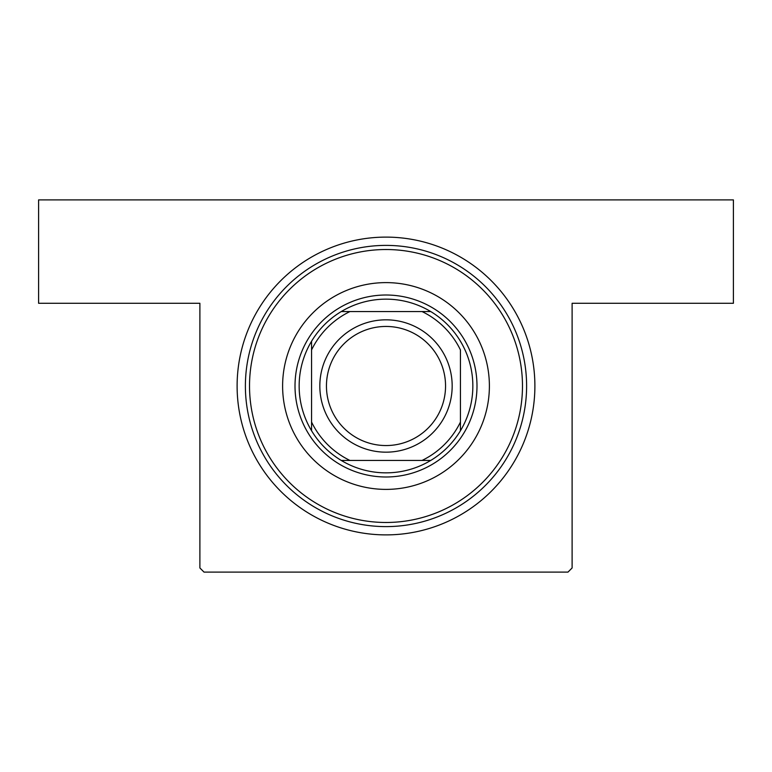 <?xml version="1.0" encoding="UTF-8"?>
<svg xmlns="http://www.w3.org/2000/svg" width="772" height="772" viewBox="0 0 772 772"><rect width="100%" height="100%" fill="white"/><g stroke="black" fill="none" stroke-linecap="round" stroke-linejoin="round"><path stroke-width="1.16" d="M386 237.11A148.89 148.89 0 0 1 534.89 386A148.89 148.89 0 0 1 386 534.89A148.89 148.89 0 0 1 237.11 386A148.89 148.89 0 0 1 386 237.11M199.89 567.97L199.89 303.29L38.6 303.29L38.6 199.89L733.4 199.89L733.4 303.29L572.11 303.29L572.11 567.97L567.97 572.11L204.03 572.11L199.89 567.97M489.39 386A103.39 103.39 0 0 0 386 282.61A103.39 103.39 0 0 0 282.61 386A103.39 103.39 0 0 0 386 489.39A103.39 103.39 0 0 0 489.39 386M249.52 386A136.48 136.48 0 0 0 386 522.48A136.48 136.48 0 0 0 522.48 386A136.48 136.48 0 0 0 386 249.52A136.48 136.48 0 0 0 249.52 386M526.61 386A140.61 140.61 0 0 1 386 526.61A140.61 140.61 0 0 1 245.39 386A140.61 140.61 0 0 1 386 245.39A140.61 140.61 0 0 1 526.61 386M386 299.15A86.85 86.85 0 0 0 341.263 311.56L349.948 311.56L341.263 311.56A86.85 86.85 0 0 0 311.56 430.737L311.56 422.052L311.56 430.737A86.85 86.85 0 0 0 430.737 460.44L422.052 460.44L430.737 460.44A86.85 86.85 0 0 0 460.44 430.737L460.44 349.948A82.71 82.71 0 0 0 422.052 311.56L349.948 311.56A82.71 82.71 0 0 0 311.56 349.948L311.56 422.052A82.71 82.71 0 0 0 349.948 460.44L422.052 460.44A82.71 82.71 0 0 0 460.44 422.052L460.44 430.737A86.85 86.85 0 0 0 430.737 311.56L422.052 311.56L430.737 311.56A86.85 86.85 0 0 0 386 299.15M386 476.99A90.99 90.99 0 0 1 295.01 386A90.99 90.99 0 0 1 386 295.01A90.99 90.99 0 0 1 476.99 386A90.99 90.99 0 0 1 386 476.99M341.263 460.44L349.948 460.44L341.263 460.44M311.56 341.263L311.56 349.948L311.56 341.263M326.45 386A59.55 59.55 0 0 0 386 445.55A59.55 59.55 0 0 0 445.55 386A59.55 59.55 0 0 0 386 326.45A59.55 59.55 0 0 0 326.45 386M452.17 386A66.17 66.17 0 0 1 386 452.17A66.17 66.17 0 0 1 319.83 386A66.17 66.17 0 0 1 386 319.83A66.17 66.17 0 0 1 452.17 386"/></g></svg>

